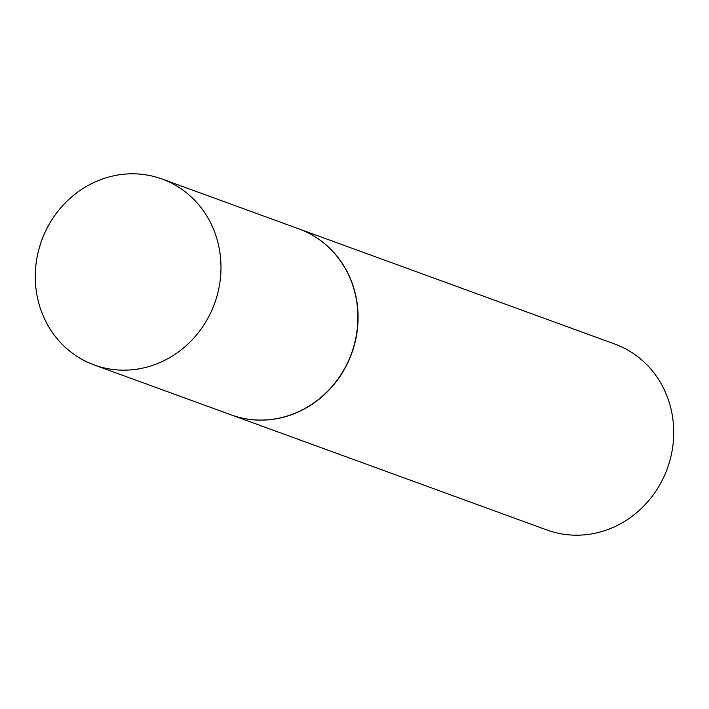 <?xml version="1.0" encoding="UTF-8"?>
<svg xmlns="http://www.w3.org/2000/svg" width="709" height="709" viewBox="0 0 709 709"><rect width="100%" height="100%" fill="white"/><g stroke="black" fill="none" stroke-linecap="round" stroke-linejoin="round"><path stroke-width="1.06" d="M83.095 359.977A98.968 92.019 110 0 1 44.109 234.369A98.968 92.019 110 0 1 162.015 178.996A98.968 92.019 110 0 1 173.156 183.977A98.968 92.019 110 0 1 212.142 309.585A98.968 92.019 110 0 1 94.226 364.967A98.968 92.019 110 0 1 83.095 359.977M162.015 178.996L298.941 228.91A98.968 92.019 110 0 1 310.081 233.89A98.968 92.019 110 0 1 349.067 359.498A98.968 92.019 110 0 1 231.152 414.88L94.226 364.967M299.03 228.936A98.968 92.019 110 0 1 299.127 228.972A98.968 92.019 110 0 1 310.258 233.961A98.968 92.019 110 0 1 349.245 359.569A98.968 92.019 110 0 1 231.329 414.942A98.968 92.019 110 0 1 231.24 414.907M299.127 228.972L614.774 344.033A98.968 92.019 110 0 1 625.905 349.023A98.968 92.019 110 0 1 664.891 474.631A98.968 92.019 110 0 1 546.985 530.004L231.329 414.942"/></g></svg>
